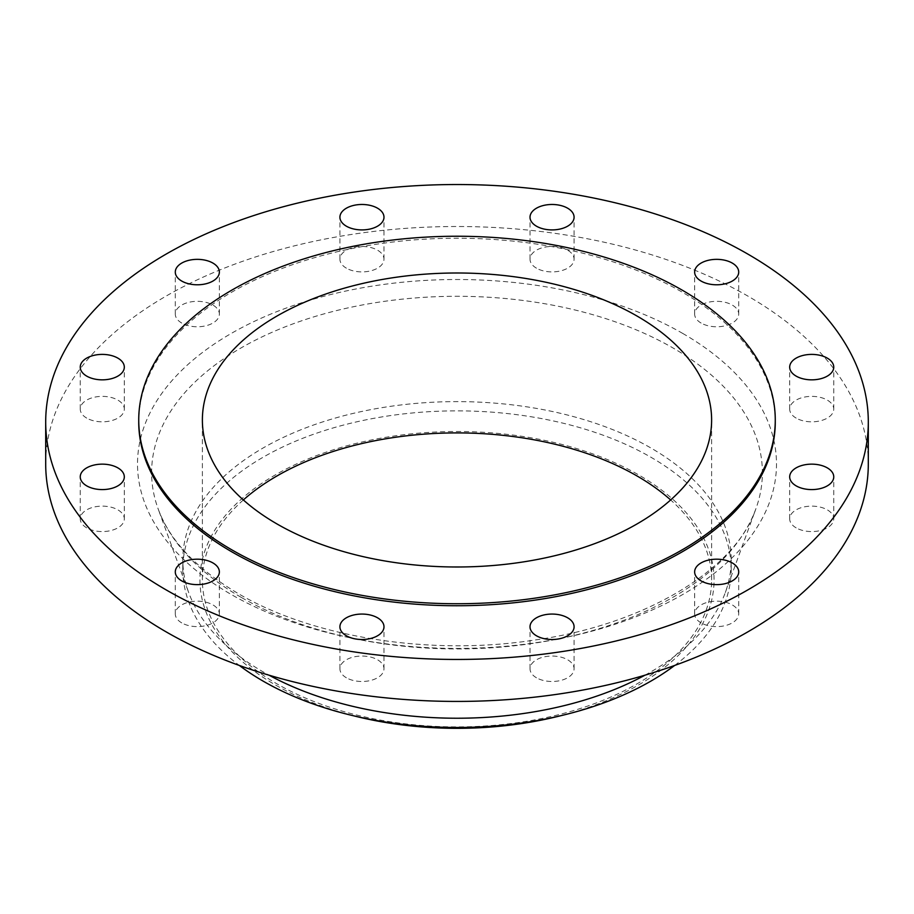 <?xml version="1.0" encoding="UTF-8"?>
<svg xmlns="http://www.w3.org/2000/svg" width="914" height="914" viewBox="0 0 914 914"><rect width="100%" height="100%" fill="white"/><g stroke="black" fill="none" stroke-linecap="round" stroke-linejoin="round"><path stroke-width="0.69" stroke-dasharray="4.57 3.43" d="M796.14 527.846A22.039 12.716 180 0 1 789.685 518.844A22.039 12.716 180 0 1 803.292 507.099A22.039 12.716 180 0 1 827.296 509.852A22.039 12.716 180 0 1 833.751 518.844A22.039 12.716 180 0 1 820.155 530.6A22.039 12.716 180 0 1 796.14 527.846M701.095 622.891A22.039 12.716 180 0 1 694.64 613.888A22.039 12.716 180 0 1 708.236 602.143A22.039 12.716 180 0 1 732.251 604.897A22.039 12.716 180 0 1 738.706 613.888A22.039 12.716 180 0 1 725.099 625.644A22.039 12.716 180 0 1 701.095 622.891M536.461 677.765A22.039 12.716 180 0 1 530.017 668.762A22.039 12.716 180 0 1 543.613 657.017A22.039 12.716 180 0 1 567.628 659.771A22.039 12.716 180 0 1 574.083 668.762A22.039 12.716 180 0 1 560.476 680.519A22.039 12.716 180 0 1 536.461 677.765M346.372 677.765A22.039 12.716 180 0 1 339.917 668.762A22.039 12.716 180 0 1 353.524 657.017A22.039 12.716 180 0 1 377.539 659.771A22.039 12.716 180 0 1 383.983 668.762A22.039 12.716 180 0 1 370.387 680.519A22.039 12.716 180 0 1 346.372 677.765M181.749 622.891A22.039 12.716 180 0 1 175.294 613.888A22.039 12.716 180 0 1 188.901 602.143A22.039 12.716 180 0 1 212.905 604.897A22.039 12.716 180 0 1 219.36 613.888A22.039 12.716 180 0 1 205.764 625.644A22.039 12.716 180 0 1 181.749 622.891M86.704 527.846A22.039 12.716 180 0 1 80.249 518.844A22.039 12.716 180 0 1 93.845 507.099A22.039 12.716 180 0 1 117.86 509.852A22.039 12.716 180 0 1 124.315 518.844A22.039 12.716 180 0 1 110.708 530.6A22.039 12.716 180 0 1 86.704 527.846M86.704 418.086A22.039 12.716 180 0 1 80.249 409.095A22.039 12.716 180 0 1 93.845 397.339A22.039 12.716 180 0 1 117.86 400.103A22.039 12.716 180 0 1 124.315 409.095A22.039 12.716 180 0 1 110.708 420.851A22.039 12.716 180 0 1 86.704 418.086M181.749 323.042A22.039 12.716 180 0 1 175.294 314.05A22.039 12.716 180 0 1 188.901 302.294A22.039 12.716 180 0 1 212.905 305.059A22.039 12.716 180 0 1 219.36 314.05A22.039 12.716 180 0 1 205.764 325.807A22.039 12.716 180 0 1 181.749 323.042M346.372 268.168A22.039 12.716 180 0 1 339.917 259.176A22.039 12.716 180 0 1 353.524 247.42A22.039 12.716 180 0 1 377.539 250.185A22.039 12.716 180 0 1 383.983 259.176A22.039 12.716 180 0 1 370.387 270.932A22.039 12.716 180 0 1 346.372 268.168M536.461 268.168A22.039 12.716 180 0 1 530.017 259.176A22.039 12.716 180 0 1 543.613 247.42A22.039 12.716 180 0 1 567.628 250.185A22.039 12.716 180 0 1 574.083 259.176A22.039 12.716 180 0 1 560.476 270.932A22.039 12.716 180 0 1 536.461 268.168M796.14 418.086A22.039 12.716 180 0 1 789.685 409.095A22.039 12.716 180 0 1 803.292 397.339A22.039 12.716 180 0 1 827.296 400.103A22.039 12.716 180 0 1 833.751 409.095A22.039 12.716 180 0 1 820.155 420.851A22.039 12.716 180 0 1 796.14 418.086M701.095 323.042A22.039 12.716 180 0 1 694.64 314.05A22.039 12.716 180 0 1 708.236 302.294A22.039 12.716 180 0 1 732.251 305.059A22.039 12.716 180 0 1 738.706 314.05A22.039 12.716 180 0 1 725.099 325.807A22.039 12.716 180 0 1 701.095 323.042M556.832 716.679A257.062 148.411 0 0 0 638.772 474.972A257.062 148.411 0 0 0 275.228 474.972A257.062 148.411 0 0 0 275.228 684.86A257.062 148.411 0 0 0 357.168 716.679M674.658 665.461A274.2 158.305 0 0 0 731.2 569.171A274.2 158.305 0 0 0 650.894 457.228A274.2 158.305 0 0 0 352.073 422.919A274.2 158.305 0 0 0 182.8 569.171A274.2 158.305 0 0 0 239.342 665.461M644.941 675.195A274.2 158.305 0 0 0 725.305 592.569A274.2 158.305 0 0 0 731.2 559.916A274.2 158.305 0 0 0 650.894 447.986A274.2 158.305 0 0 0 352.073 413.665A274.2 158.305 0 0 0 182.8 559.916A274.2 158.305 0 0 0 188.695 592.569A274.2 158.305 0 0 0 263.106 671.859A274.2 158.305 0 0 0 269.059 675.195M868.3 463.969A411.3 237.457 0 0 0 747.835 296.056A411.3 237.457 0 0 0 299.598 244.586A411.3 237.457 0 0 0 45.7 463.969M775.266 421.994A318.266 183.748 0 0 0 682.05 292.057A318.266 183.748 0 0 0 335.209 252.23A318.266 183.748 0 0 0 138.734 421.994M243.341 499.958A254.618 147.005 0 0 0 202.382 579.91A254.618 147.005 0 0 0 276.965 683.855A254.618 147.005 0 0 0 554.432 715.719A254.618 147.005 0 0 0 711.618 579.91A254.618 147.005 0 0 0 670.659 499.958M241.056 597.276A305.39 176.311 180 0 1 158.179 508.972A305.39 176.311 180 0 1 311.514 317.581A305.39 176.311 180 0 1 672.944 347.937A305.39 176.311 180 0 1 755.821 508.972A305.39 176.311 180 0 1 543.99 641.617A305.39 176.311 180 0 1 241.056 597.276M682.918 333.541A319.489 184.457 0 0 0 231.082 333.541A319.489 184.457 0 0 0 231.082 594.397A319.489 184.457 0 0 0 682.918 594.397A319.489 184.457 0 0 0 682.918 333.541M789.685 518.844L789.685 476.868M694.64 613.888L694.64 571.913M530.017 668.762L530.017 626.787M339.917 668.762L339.917 626.787M175.294 613.888L175.294 571.913M80.249 518.844L80.249 476.868M80.249 409.095L80.249 367.12M175.294 314.05L175.294 272.075M339.917 259.176L339.917 217.201M530.017 259.176L530.017 217.201M789.685 409.095L789.685 367.12M694.64 314.05L694.64 272.075M725.305 592.569L755.821 508.972C735.873 568.839 646.015 624.639 534.05 640.131C430.117 656.138 312.634 637.401 238.428 593.677C196.521 568.885 169.775 540.654 158.179 508.972L188.695 592.569M731.2 569.171L731.2 559.916M202.382 579.91L202.382 419.994M711.618 579.91L711.618 419.994M182.8 569.171L182.8 559.916M738.706 314.05L738.706 272.075M833.751 409.095L833.751 367.12M574.083 259.176L574.083 217.201M383.983 259.176L383.983 217.201M219.36 314.05L219.36 272.075M124.315 409.095L124.315 367.12M124.315 518.844L124.315 476.868M219.36 613.888L219.36 571.913M383.983 668.762L383.983 626.787M574.083 668.762L574.083 626.787M738.706 613.888L738.706 571.913M833.751 518.844L833.751 476.868"/><path stroke-width="1.37" d="M827.296 467.877A22.039 12.716 0 0 0 803.292 465.112A22.039 12.716 0 0 0 789.685 476.868A22.039 12.716 0 0 0 796.14 485.86A22.039 12.716 0 0 0 820.155 488.624A22.039 12.716 0 0 0 833.751 476.868A22.039 12.716 0 0 0 827.296 467.877M732.251 562.921A22.039 12.716 0 0 0 708.236 560.156A22.039 12.716 0 0 0 694.64 571.913A22.039 12.716 0 0 0 701.095 580.904A22.039 12.716 0 0 0 725.099 583.669A22.039 12.716 0 0 0 738.706 571.913A22.039 12.716 0 0 0 732.251 562.921M567.628 617.795A22.039 12.716 0 0 0 543.613 615.031A22.039 12.716 0 0 0 530.017 626.787A22.039 12.716 0 0 0 536.461 635.778A22.039 12.716 0 0 0 560.476 638.543A22.039 12.716 0 0 0 574.083 626.787A22.039 12.716 0 0 0 567.628 617.795M377.539 617.795A22.039 12.716 0 0 0 353.524 615.031A22.039 12.716 0 0 0 339.917 626.787A22.039 12.716 0 0 0 346.372 635.778A22.039 12.716 0 0 0 370.387 638.543A22.039 12.716 0 0 0 383.983 626.787A22.039 12.716 0 0 0 377.539 617.795M212.905 562.921A22.039 12.716 0 0 0 188.901 560.156A22.039 12.716 0 0 0 175.294 571.913A22.039 12.716 0 0 0 181.749 580.904A22.039 12.716 0 0 0 205.764 583.669A22.039 12.716 0 0 0 219.36 571.913A22.039 12.716 0 0 0 212.905 562.921M117.86 467.877A22.039 12.716 0 0 0 93.845 465.112A22.039 12.716 0 0 0 80.249 476.868A22.039 12.716 0 0 0 86.704 485.86A22.039 12.716 0 0 0 110.708 488.624A22.039 12.716 0 0 0 124.315 476.868A22.039 12.716 0 0 0 117.86 467.877M117.86 358.128A22.039 12.716 0 0 0 93.845 355.363A22.039 12.716 0 0 0 80.249 367.12A22.039 12.716 0 0 0 86.704 376.111A22.039 12.716 0 0 0 110.708 378.876A22.039 12.716 0 0 0 124.315 367.12A22.039 12.716 0 0 0 117.86 358.128M212.905 263.072A22.039 12.716 0 0 0 188.901 260.319A22.039 12.716 0 0 0 175.294 272.075A22.039 12.716 0 0 0 181.749 281.066A22.039 12.716 0 0 0 205.764 283.82A22.039 12.716 0 0 0 219.36 272.075A22.039 12.716 0 0 0 212.905 263.072M377.539 208.198A22.039 12.716 0 0 0 353.524 205.444A22.039 12.716 0 0 0 339.917 217.201A22.039 12.716 0 0 0 346.372 226.192A22.039 12.716 0 0 0 370.387 228.946A22.039 12.716 0 0 0 383.983 217.201A22.039 12.716 0 0 0 377.539 208.198M567.628 208.198A22.039 12.716 0 0 0 543.613 205.444A22.039 12.716 0 0 0 530.017 217.201A22.039 12.716 0 0 0 536.461 226.192A22.039 12.716 0 0 0 560.476 228.946A22.039 12.716 0 0 0 574.083 217.201A22.039 12.716 0 0 0 567.628 208.198M827.296 358.128A22.039 12.716 0 0 0 803.292 355.363A22.039 12.716 0 0 0 789.685 367.12A22.039 12.716 0 0 0 796.14 376.111A22.039 12.716 0 0 0 820.155 378.876A22.039 12.716 0 0 0 833.751 367.12A22.039 12.716 0 0 0 827.296 358.128M732.251 263.072A22.039 12.716 0 0 0 708.236 260.319A22.039 12.716 0 0 0 694.64 272.075A22.039 12.716 0 0 0 701.095 281.066A22.039 12.716 0 0 0 725.099 283.82A22.039 12.716 0 0 0 738.706 272.075A22.039 12.716 0 0 0 732.251 263.072M239.342 665.461A274.2 158.305 0 0 0 263.106 681.113A274.2 158.305 0 0 0 350.508 715.056L357.168 716.679A257.062 148.411 0 0 0 556.832 716.679L563.492 715.056A274.2 158.305 0 0 0 674.658 665.461M350.508 715.056A274.2 158.305 0 0 0 563.492 715.056M269.059 675.195A274.2 158.305 0 0 0 644.941 675.195M45.7 421.994L45.7 463.969A411.3 237.457 0 0 0 166.165 631.882A411.3 237.457 0 0 0 614.402 683.352A411.3 237.457 0 0 0 868.3 463.969L868.3 421.994A411.3 237.457 0 0 0 747.835 254.081A411.3 237.457 0 0 0 299.598 202.611A411.3 237.457 0 0 0 45.7 421.994A411.3 237.457 0 0 0 166.165 589.907A411.3 237.457 0 0 0 614.402 641.377A411.3 237.457 0 0 0 868.3 421.994M138.734 419.994L138.734 421.994A318.266 183.748 0 0 0 231.95 551.919A318.266 183.748 0 0 0 578.791 591.758A318.266 183.748 0 0 0 775.266 421.994L775.266 419.994A318.266 183.748 0 0 0 682.05 290.058A318.266 183.748 0 0 0 335.209 250.23A318.266 183.748 0 0 0 138.734 419.994A318.266 183.748 0 0 0 231.95 549.92A318.266 183.748 0 0 0 578.791 589.759A318.266 183.748 0 0 0 775.266 419.994M637.035 316.05A254.618 147.005 0 0 0 359.568 284.185A254.618 147.005 0 0 0 202.382 419.994A254.618 147.005 0 0 0 276.965 523.939A254.618 147.005 0 0 0 554.432 555.803A254.618 147.005 0 0 0 711.618 419.994A254.618 147.005 0 0 0 637.035 316.05M670.659 499.958A254.618 147.005 0 0 0 637.035 475.966A254.618 147.005 0 0 0 243.341 499.958"/></g></svg>
